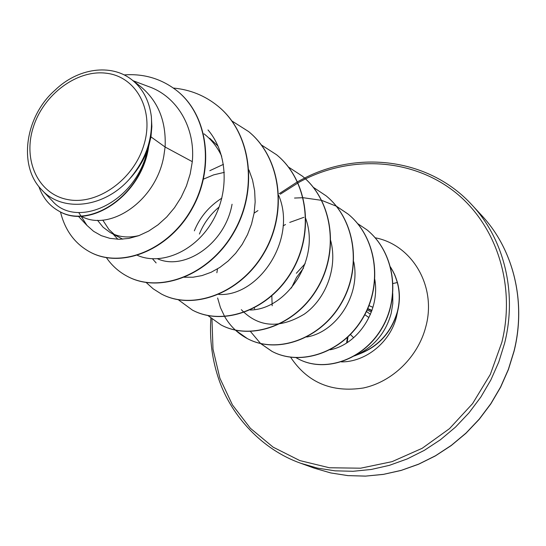 <?xml version="1.0" encoding="UTF-8"?>
<svg xmlns="http://www.w3.org/2000/svg" width="546" height="546" viewBox="0 0 546 546"><rect width="100%" height="100%" fill="white"/><g stroke="black" fill="none" stroke-linecap="round" stroke-linejoin="round"><path stroke-width="0.82" d="M347.236 342.267L347.973 336.964M33.251 127.389C43.427 94.444 77.136 69.24 106.647 73.266C136.302 76.788 154.525 110.149 143.946 144.84C133.811 179.6 97.372 205.433 67.854 199.59C38.159 194.253 22.652 160.258 33.251 127.389M354.293 355.958L358.429 354.347C378.207 346.915 391.216 332.801 397.461 311.991C400.041 301.89 400.034 292.062 397.433 282.5L392.956 283.538M358.347 354.299L357.705 354.436C377.771 347.12 390.97 332.93 397.311 311.882C399.89 301.781 399.877 291.946 397.276 282.384C394.267 272.911 394.226 274.379 393.004 271.485L390.52 267.171M357.705 354.436C374.727 345.987 385.879 332.33 391.168 313.479L392.806 303.501L392.751 293.543M303.515 268.066L296.492 277.498L291.359 288.063M150.969 136.882L151.863 126.549L151.338 116.496C149.256 100.635 142.718 88.363 131.729 79.689L140.165 86.193C157.992 100.778 166.305 121.055 165.11 147.017L150.969 136.882L148.696 146.369C142.11 195.079 89.96 230.303 58.872 211.077L58.524 210.879C88.288 229.143 138.008 197.932 147.318 151.508L148.696 146.369M78.767 212.585L86.971 225.416L93.571 231.299L101.269 235.654L109.896 238.356L119.199 239.298L128.911 238.404L138.821 235.66L148.655 231.088L158.026 224.815L166.735 216.967L174.522 207.692L181.156 197.27L186.425 185.947L190.179 173.962L192.308 161.664L165.11 147.017L163.793 156.238C155.692 202.218 108.586 232.07 81.163 216.168M203.999 133.825C211.555 139.701 217.451 147.181 221.696 156.258M209.725 138.261L218.141 146.246M203.494 179.122L213.691 174.856L224.338 172.352M194.335 230.849C199.829 217.253 209.009 206.333 221.888 198.102M199.406 234.043C203.569 223.56 210.162 214.523 219.185 206.941M139.196 235.524C128.303 238.179 118.598 237.155 110.087 232.453L103.071 227.218L97.509 220.263M122.72 239.182L110.087 232.46M114.291 234.446L108.92 229.477L102.791 220.106M232.057 204.238C225.02 244.287 184.227 270.987 157.603 258.811M254.654 308.79L254.204 308.074M272.174 305.774L271.826 295.918M192.308 161.664C195.529 127.982 177.286 96.526 148.799 86.65L133.115 80.747M51.788 200.286C75.403 229.436 135.258 204.19 147.365 150.573C143.175 161.254 137.121 170.85 129.204 179.368C103.542 208.285 61.664 212.558 41.387 189.476C17.991 165.581 25.123 116.209 55.05 90.172C77.662 68.114 111.029 63.302 131.729 79.689M90.158 252.115L90.322 252.204C121.724 269.144 169.301 250 192.083 208.804C215.247 167.779 207.883 114.988 177.061 90.841L176.911 90.725M60.483 211.916C65.022 230.378 74.863 243.748 90.001 252.034C121.41 268.98 168.994 249.822 191.789 208.606C214.96 167.567 207.596 114.756 176.768 90.609C161.357 78.692 143.816 73.464 124.133 74.918M38.827 186.486C42.697 197.509 49.263 205.644 58.524 210.879M147.365 150.573L147.318 151.508M330.118 349.795C357.712 344.56 380.439 310.851 374.761 279.299M306.688 337.019C336.138 332.214 360.906 295.304 353.753 261.834M241.325 309.678C258.592 327.47 279.6 328.945 304.354 314.1C325.982 298.819 337.885 267.369 330.685 240.574M250.225 310.012C286.841 309.582 320.543 259.077 305.726 218.557M218.741 294.444C258.517 297.031 297.358 239.401 278.733 195.502M184.145 277.231L193.011 277.225L202.068 275.573L211.118 272.277L219.888 267.404L228.119 261.049L235.647 253.31L242.144 244.458L247.509 234.609L251.535 224.078L254.115 213.083L255.166 201.89L254.648 190.813L252.552 180.064L248.935 169.949M137.503 255.391C160.408 265.431 193.407 252.457 211.35 223.184C229.388 194.137 228.446 153.856 208.006 129.934M296.348 273.287L305.159 263.663M218.168 106.327L218.304 106.436C251.795 133.647 258.504 190.499 233.633 232.896C209.104 275.546 159.848 293.762 127.805 276.583L127.655 276.508M248.689 131.641L248.812 131.736C281.224 158.067 287.913 212.612 264.046 253.044C240.513 293.728 192.902 310.879 161.602 294.11L161.466 294.041M276.658 154.832L276.767 154.921C308.156 180.412 314.81 232.801 291.878 271.458C269.28 310.346 223.239 326.563 192.656 310.224L192.533 310.155M302.423 176.194L302.525 176.276C332.917 201.003 339.482 251.385 317.424 288.397C295.666 325.628 251.126 340.984 221.253 325.054L221.137 324.993M326.194 195.905L326.29 195.987C355.753 219.977 362.223 268.536 340.943 304.033C319.963 339.748 276.795 354.299 247.631 338.738C237.926 333.606 230.275 326.235 224.693 316.632M224.618 316.489L220.434 307.596L217.629 297.986M216.864 272.754L217.492 268.912M254.108 213.131L257.93 210.599M294.526 198.048L303.05 197.713M303.228 197.72L321.601 200.348M321.737 200.382L336.316 206.19M336.425 206.245L348.239 214.196C376.849 237.476 383.251 284.336 362.708 318.448C342.472 352.777 300.6 366.625 272.113 351.433L260.756 343.591M367.13 229.975L367.212 230.043C395.011 252.743 400.771 297.399 381.517 329.013C362.524 360.865 323.955 372.877 298.293 358.906L298.198 358.858M390.465 266.974L393.031 271.362C394.287 274.324 394.342 272.809 397.433 282.5M173.403 88.056C190.226 89.633 205.105 95.68 218.038 106.211C251.542 133.436 258.251 190.308 233.367 232.719C208.825 275.382 159.562 293.611 127.505 276.433C118.98 271.942 111.95 265.697 106.429 257.678M231.961 121.007L248.573 131.538C280.992 157.876 287.681 212.435 263.8 252.887C240.26 293.584 192.642 310.742 161.329 293.973L153.194 288.827L146.048 282.391M261.445 144.997L276.549 154.736C307.937 180.235 314.592 232.637 291.66 271.307C269.048 310.21 223 326.44 192.41 310.094L178.351 299.774M209.794 170.707L223.457 164.346M288.349 166.974L302.32 176.105C332.719 200.839 339.291 251.242 317.219 288.261C295.454 325.505 250.901 340.868 221.021 324.938L207.971 315.581M313.363 187.353L326.099 195.83C355.569 219.826 362.039 268.4 340.752 303.91C319.765 339.639 276.59 354.19 247.42 338.629L235.224 330.037M336.35 206.156L348.061 214.046C376.679 237.333 383.08 284.207 362.537 318.332C342.287 352.668 300.409 366.53 271.915 351.331L260.64 343.564M260.551 343.482L250.382 331.395M283.121 225.867L285.51 224.529M289.721 222.413L303.897 217.315M357.548 223.546L367.048 229.907C394.854 252.614 400.614 297.283 381.354 328.904C362.353 360.769 323.778 372.782 298.109 358.811L296.191 357.746M151.338 116.496C152.914 139.319 145.536 160.271 129.204 179.368M353.651 337.721L350.443 334.514M513.998 351.16C526.528 301.412 513.179 248.969 481.736 215.506C513.09 248.867 526.644 301.29 514.066 351.269L508.401 369.574L500.614 387.216L490.82 403.897L479.183 419.355L465.902 433.319L451.187 445.584L435.305 455.951L418.516 464.277L401.092 470.447L383.326 474.406L365.499 476.126L347.877 475.621L330.712 472.932L314.25 468.147L330.787 472.945L348.014 475.621L365.69 476.098L383.558 474.337L401.33 470.331L418.741 464.107L435.503 455.746L451.344 445.352L466.004 433.08L479.238 419.116L490.827 403.685L500.58 387.032L508.346 369.43L513.998 351.16M280.33 194.192L299.549 181.961M299.679 181.886L305.494 178.897M305.507 178.89C353.617 155.371 412.134 158.913 454.019 191.325C495.754 223.724 516.263 284.097 501.829 342.41L490.349 374.358L472.611 403.59L449.501 428.637L422.188 448.293L392.069 461.65L360.64 468.195L329.415 467.765L299.822 460.578L273.137 447.167L250.402 428.303L232.46 404.948L219.874 378.187L213.001 349.174L211.957 319.069M298.116 181.456L304.586 178.064C360.121 149.788 430.105 159.091 471.935 204.914C503.924 238.957 517.465 292.472 504.579 343.338L498.771 362.018L490.82 380.023L480.835 397.065L468.973 412.865L455.446 427.156L440.465 439.728L424.276 450.375L407.166 458.954L389.4 465.342L371.273 469.464L353.057 471.287L335.053 470.829L317.506 468.12L300.682 463.247L314.25 468.147M397.672 311.172L396.444 317.014C390.213 342.24 365.738 362.046 341.421 361.902M375.109 237.769C412.073 244.663 436.991 286.357 425.784 326.822C418.052 356.866 392.383 381.866 363.336 387.994C331.75 392.827 307.514 382.582 290.636 357.261M368.85 317.499L364.824 314.68M371.41 311.971L367.144 309.971M366.441 311.486L370.475 314.353M367.642 308.865L371.819 310.831M371.976 310.381L367.765 308.586M369 305.61L372.938 307.316M297.98 181.531L297.529 181.784M297.42 181.845L279.238 193.659M471.935 204.914L481.736 215.506M51.747 200.321L41.387 189.476M156.136 262.933L152.498 258.818M117.847 239.278L113.261 234.241M86.964 225.423L78.303 216.196M210.872 318.181C209.459 339.837 212.264 360.667 219.28 380.671C231.811 416.318 262.216 449.692 300.682 463.247M346.662 342.581L347.386 337.517"/></g></svg>
